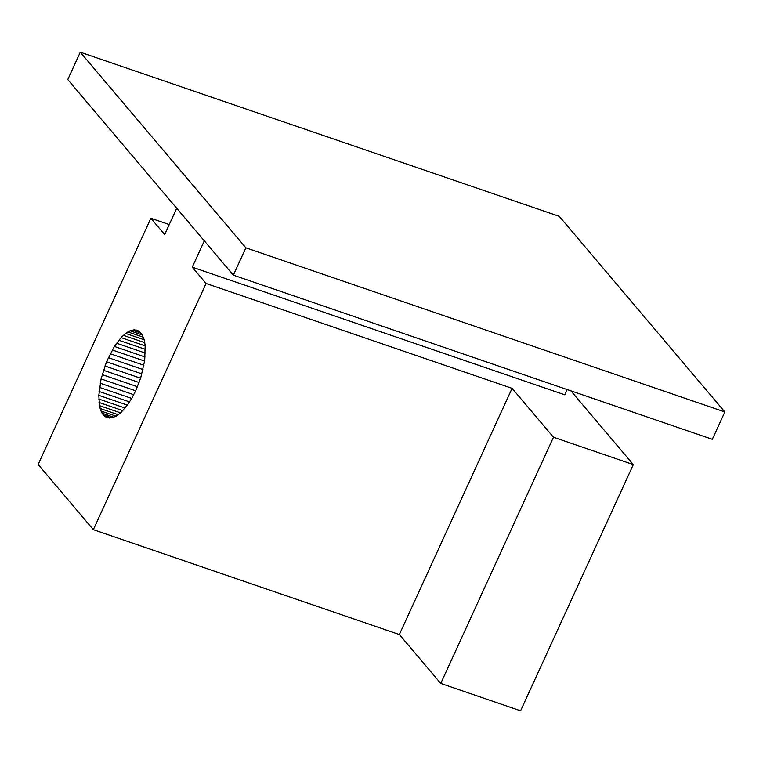 <?xml version="1.0" encoding="UTF-8"?>
<svg xmlns="http://www.w3.org/2000/svg" width="763" height="763" viewBox="0 0 763 763"><rect width="100%" height="100%" fill="white"/><g stroke="black" fill="none" stroke-linecap="round" stroke-linejoin="round"><path stroke-width="1.14" d="M724.85 411.953L559.269 216.339L80.287 52.199L67.764 79.562L233.344 275.166L712.327 439.307L724.85 411.953L245.867 247.813L80.287 52.199M233.344 275.166L245.867 247.813M103.32 415.005L100.993 411.038L99.467 405.639L98.828 395.348L101.078 378.934L106.534 361.767L114.355 346.459L121.069 337.618L125.637 333.431L130.063 330.799L134.183 329.826L137.836 330.541L142.156 334.728L144.093 339.44L145.18 345.467L144.693 360.537L140.764 377.656L135.909 390.274L131.97 397.962L127.669 404.733L120.859 412.602L116.338 416.035L112.047 417.847L106.372 417.399L103.32 415.005L111.732 417.886M104.76 416.407L109.691 418.095M102.061 413.212L113.84 417.247M100.993 411.038L116.024 416.188M100.125 408.51L118.265 414.719M99.467 405.639L120.544 412.869M99.037 402.473L122.833 410.628M98.818 399.03L125.113 408.043M98.828 395.348L127.364 405.124M99.066 391.457L129.567 401.91M99.524 387.404L131.694 398.429M100.201 383.217L133.735 394.709M101.078 378.934L135.652 390.79M102.166 374.614L137.445 386.707M103.453 370.284L139.095 382.501M104.912 365.992L140.573 378.21M106.534 361.767L141.88 373.88M108.308 357.666L142.996 369.559M110.215 353.727L143.902 365.267M112.237 349.979L144.608 361.071M114.355 346.459L145.094 356.989M116.548 343.207L145.352 353.078M118.79 340.25L145.39 349.368M121.069 337.618L145.208 345.887M123.358 335.339L144.798 342.682M125.637 333.431L144.169 339.783M127.879 331.915L143.33 337.208M130.063 330.799L142.28 334.986M132.171 330.102L141.031 333.135M134.183 329.826L139.591 331.676M136.081 329.969L137.95 330.617M93.344 529.675L206.067 283.474L512.078 388.338L399.364 634.539L93.344 529.675L38.15 464.467L150.874 218.266L169.252 224.57M567.214 389.578L564.811 394.833L192.266 267.174L204.303 240.87M206.067 283.474L192.266 267.174M512.078 388.338L553.48 437.237L440.756 683.438L399.364 634.539M570.867 390.828L633.309 464.591L553.48 437.237M176.711 208.27L164.665 234.565L150.874 218.266M633.309 464.591L520.585 710.801L440.756 683.438"/></g></svg>
